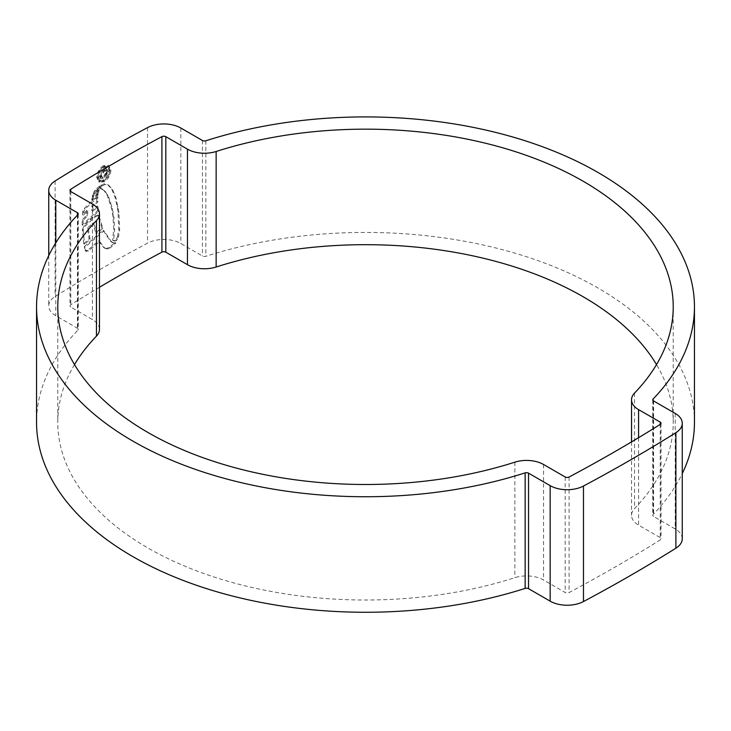<?xml version="1.0" encoding="UTF-8"?>
<svg xmlns="http://www.w3.org/2000/svg" width="731" height="731" viewBox="0 0 731 731"><rect width="100%" height="100%" fill="white"/><g stroke="black" fill="none" stroke-linecap="round" stroke-linejoin="round"><path stroke-width="0.55" stroke-dasharray="3.65 2.74" d="M74.489 364.586A307.724 177.66 0 0 0 57.776 422.344A307.724 177.66 0 0 0 514.852 577.682A24.05 13.889 180 0 1 543.535 580.003L565.173 592.494A2.833 1.636 0 0 0 569.093 592.539A1596.824 921.919 0 0 0 660.294 539.889A2.833 1.636 0 0 0 661.043 538.784A2.833 1.636 0 0 0 660.212 537.623L638.574 525.132A24.05 13.889 180 0 1 631.529 515.318A24.05 13.889 180 0 1 634.554 508.575A307.724 177.66 0 0 0 673.224 422.344A307.724 177.66 0 0 0 656.511 364.586M694.45 422.344A328.95 189.914 0 0 0 598.104 288.06A328.95 189.914 0 0 0 205.85 256.298A2.833 1.636 180 0 1 202.469 256.024L180.84 243.533A24.05 13.889 0 0 0 147.525 243.149A1618.041 934.172 0 0 0 55.108 296.503A24.05 13.889 0 0 0 48.739 305.914A24.05 13.889 0 0 0 55.784 315.737L77.422 328.228A2.833 1.636 180 0 1 78.244 329.379A2.833 1.636 180 0 1 77.888 330.174A328.95 189.914 0 0 0 36.55 422.344M103.281 165.718C99.233 168.523 97.031 172.379 96.666 177.286L98.621 181.663L103.281 181.206C107.338 178.41 109.568 174.563 109.952 169.656L107.95 165.261L103.281 165.718L104.286 166.293L108.937 165.827L110.92 170.213C110.545 175.12 108.334 178.967 104.286 181.781L99.617 182.238L97.662 177.861C98.027 172.964 100.238 169.099 104.286 166.293M117.545 236.606L118.76 229.507L118.029 211.999L117.143 206.352L115.105 197.507L111.779 189.366L107.74 184.678L104.149 183.81L101.582 185.281L99.745 187.995L102.961 189.42L101.965 188.845L104.085 190.636L107.238 195.351L111.505 208.125L113.058 217.701L113.671 229.278L112.647 240.216L114.502 240.545L116.54 238.809L117.545 236.606L118.449 237.127L116.613 240.408L115.434 241.084L113.597 240.764L114.612 229.817L114.009 218.249L112.464 208.673L108.215 195.917L105.072 191.211L100.741 188.58L102.587 185.857L105.145 184.386L108.718 185.245L112.738 189.914L116.028 198.046L118.925 212.52L119.656 230.018L118.449 237.127M107.74 184.678L108.718 185.245L107.74 184.678M84.248 246.658L102.934 230.219L110.609 241.367L113.652 242.738L114.922 242.464L109.275 247.38L106.534 248.449L103.765 247.599L105.008 248.321L103.765 247.599L98.548 240.846L87.492 250.514L85.088 250.422L86.468 251.61L85.545 251.071L84.248 246.658L85.162 247.179L86.011 250.952L88.442 251.053L99.553 241.422L104.761 248.174L107.521 249.015L110.244 247.937L115.854 243.003L114.593 243.277L111.578 241.924L103.93 230.795L85.162 247.179M83.727 243.798L82.301 229.635L83.197 230.146L85.28 225.916L95.45 216.705L98.804 215.654L102.907 228.182L96.647 233.481L94.071 223.549L88.296 228.593L90.087 239.211L84.632 244.328L83.727 243.798L89.136 238.653L87.354 228.045L93.084 222.982L94.071 223.549M82.301 229.635L84.367 225.386L94.454 216.129L97.808 215.069L101.911 227.606L95.651 232.906L93.084 222.982M82.174 224.892L82.219 219.702L86.697 215.316L86.779 210.418L87.72 210.957L83.334 215.179L83.544 212.191L85.134 208.956L97.89 197.352L97.826 202.021L92.791 206.37L92.828 211.149L98.009 206.681L98.466 211.433L83.06 225.404L82.174 224.892L97.47 210.857L97.013 206.105L98.009 206.681M86.779 210.418L82.439 214.667L82.649 211.679L84.22 208.426L96.894 196.776L96.83 201.445L91.814 205.804L91.85 210.592L97.013 206.105M91.768 200.066L91.932 198.43L97.296 193.697L98.292 194.272L98.064 196.045L92.746 200.632L91.768 200.066L97.068 195.469L97.296 193.697M92.334 196.867L92.526 195.278L98.164 190.316L99.169 190.892L98.712 192.701L93.312 197.434L92.334 196.867L97.716 192.125L98.164 190.316M98.502 189.064L93.276 193.459L94.939 190.142L100.823 184.97L98.502 189.064L99.498 189.64L101.819 185.546L95.935 190.709L94.253 194.026L99.498 189.64M682.261 538.784A24.05 13.889 0 0 0 675.216 528.961L653.578 516.47A2.833 1.636 180 0 1 652.756 515.318A2.833 1.636 180 0 1 653.112 514.523A328.95 189.914 0 0 0 682.261 473.569M99.471 287.274A1596.824 921.919 0 0 0 70.706 304.809A2.833 1.636 0 0 0 69.957 305.914A2.833 1.636 0 0 0 70.788 307.075L92.426 319.566A24.05 13.889 180 0 1 99.471 329.379M96.666 177.286L97.662 177.861M109.952 169.656L110.92 170.213M103.281 181.206L104.286 181.781M98.63 177.295L100.321 181.05L104.286 180.658C107.74 178.263 109.632 174.974 109.952 170.78L108.279 167.024L104.286 167.408C100.841 169.811 98.95 173.101 98.63 177.295L97.634 176.719C97.936 172.543 99.827 169.245 103.29 166.832L104.286 167.408M103.29 166.832L107.293 166.458L108.974 170.213C108.654 174.389 106.763 177.679 103.29 180.082L104.286 180.658M103.29 180.082L99.325 180.475L97.634 176.719M91.932 198.43L92.91 198.996L92.746 200.632M98.292 194.272L92.91 198.996M97.068 195.469L98.064 196.045M92.526 195.278L93.504 195.844L93.312 197.434M99.169 190.892L93.504 195.844M97.716 192.125L98.712 192.701M100.823 184.97L101.819 185.546M94.939 190.142L95.935 190.709M93.276 193.459L94.253 194.026M82.219 219.702L83.106 220.214L83.06 225.404M87.72 210.957L87.629 215.855L83.106 220.214M86.697 215.316L87.629 215.855M82.439 214.667L83.334 215.179M82.649 211.679L83.544 212.191M96.894 196.776L97.89 197.352M96.83 201.445L97.826 202.021M91.814 205.804L92.791 206.37M91.85 210.592L92.828 211.149M97.47 210.857L98.466 211.433M83.197 230.146L84.632 244.328M94.454 216.129L95.45 216.705M98.31 215.956L99.306 216.531M101.911 227.606L102.907 228.182M95.651 232.906L96.647 233.481M87.354 228.045L88.296 228.593M89.136 238.653L90.087 239.211M102.934 230.219L103.93 230.795M110.609 241.367L111.578 241.924M114.922 242.464L115.854 243.003M109.275 247.38L110.244 247.937M98.548 240.846L99.553 241.422M87.492 250.514L88.442 251.053M114.502 240.545L115.434 241.084M113.634 240.782L112.647 240.216L113.634 240.782M115.69 239.878L116.613 240.408M99.745 187.995L100.741 188.58M107.183 171.31L106.223 168.934L103.373 169.4L99.407 175.787L100.284 178.126L101.993 178.026L101.993 176.719L101.079 176.683L100.54 175.184L103.4 170.689L105.566 170.277L106.205 171.785L104.104 175.513L104.104 176.82L107.183 171.31L108.17 171.876L105.1 177.395L105.1 176.089L107.201 172.352L106.552 170.844L104.396 171.264L101.536 175.76L102.075 177.258L102.998 177.295L102.998 178.602L101.289 178.711L100.412 176.363L104.369 169.976L107.21 169.51L108.17 171.876M101.993 178.026L102.998 178.602M99.407 175.787L100.412 176.363M101.993 176.719L102.998 177.295M100.54 175.184L101.536 175.76M106.205 171.785L107.201 172.352M104.104 175.513L105.1 176.089M104.104 176.82L105.1 177.395M634.554 393.059L634.554 508.575M205.85 140.781L205.85 256.298M55.108 180.977L55.108 296.503M147.525 127.623L147.525 243.149M675.216 413.444L675.216 528.961M653.578 400.953L653.578 516.47M653.112 400.588L653.112 514.523M202.469 140.507L202.469 256.024M180.84 128.016L180.84 243.533M55.784 242.838L55.784 315.737M77.422 215.142L77.422 328.228M77.888 214.649L77.888 330.174M569.093 477.023L569.093 592.539M565.173 476.977L565.173 592.494M660.294 424.364L660.294 539.889M660.212 424.419L660.212 537.623M638.574 437.695L638.574 525.132M70.706 191.504L70.706 304.809M70.788 191.549L70.788 307.075M92.426 204.04L92.426 319.566M514.852 462.166L514.852 577.682M543.535 464.487L543.535 580.003M108.974 170.213L109.952 170.78M99.809 186.259L100.814 186.834M94.144 191.476L95.131 192.043M84.22 208.426L85.134 208.956M82.311 229.954L83.197 230.466M84.367 225.386L85.28 225.916M113.652 242.738L114.593 243.277M107.74 248.284L108.718 248.851M106.534 248.449L107.521 249.015M116.54 238.809L117.453 239.339M118.76 229.507L119.656 230.018M118.029 211.999L118.925 212.52M117.143 206.352L118.047 206.882M115.105 197.507L116.028 198.046M111.779 189.366L112.738 189.914M104.149 183.81L105.145 184.386M101.582 185.281L102.587 185.857M104.085 190.636L105.072 191.211M107.238 195.351L108.215 195.917M108.161 197.215L109.138 197.781M109.906 201.994L110.874 202.551M111.505 208.125L112.464 208.673M112.601 213.836L113.552 214.384M113.058 217.701L114.009 218.249M113.671 229.278L114.612 229.817M103.4 170.689L104.396 171.264M103.373 169.4L104.369 169.976M673.224 306.828L673.224 422.344M652.756 399.793L652.756 515.318M48.739 255.612L48.739 305.914M78.244 213.863L78.244 329.379M661.043 423.258L661.043 538.784M631.529 441.908L631.529 515.318M69.957 190.398L69.957 305.914M57.776 306.828L57.776 422.344M107.95 165.261L108.937 165.827M98.621 181.663L99.617 182.238M99.325 180.475L100.321 181.05M107.293 166.458L108.279 167.024M97.808 215.069L98.804 215.654M111.551 242.08L112.51 242.637M100.284 178.136L101.289 178.711M101.079 176.683L102.075 177.258M105.566 170.277L106.552 170.844M106.223 168.934L107.21 169.51"/><path stroke-width="1.1" d="M656.511 364.586A307.724 177.66 0 0 0 583.1 296.722A307.724 177.66 0 0 0 216.148 267.016A24.05 13.889 180 0 1 187.465 264.686L165.827 252.195A2.833 1.636 0 0 0 161.907 252.149A1596.824 921.919 0 0 0 99.471 287.274M634.554 393.059A307.724 177.66 0 0 0 673.224 306.828A307.724 177.66 0 0 0 583.1 181.197A307.724 177.66 0 0 0 216.148 151.491A24.05 13.889 180 0 1 187.465 149.17L165.827 136.679A2.833 1.636 0 0 0 161.907 136.633A1596.824 921.919 0 0 0 70.706 189.283A2.833 1.636 0 0 0 69.957 190.398A2.833 1.636 0 0 0 70.788 191.549L92.426 204.04A24.05 13.889 180 0 1 99.471 213.863A24.05 13.889 180 0 1 96.446 220.598A307.724 177.66 0 0 0 57.776 306.828A307.724 177.66 0 0 0 514.852 462.166A24.05 13.889 180 0 1 543.535 464.487L565.173 476.977A2.833 1.636 0 0 0 569.093 477.023A1596.824 921.919 0 0 0 660.294 424.364A2.833 1.636 0 0 0 661.043 423.258A2.833 1.636 0 0 0 660.212 422.107L638.574 409.616A24.05 13.889 180 0 1 631.529 399.793A24.05 13.889 180 0 1 634.554 393.059M550.16 485.64A24.05 13.889 0 0 0 583.475 486.033A1618.041 934.172 0 0 0 675.892 432.679A24.05 13.889 0 0 0 682.261 423.258A24.05 13.889 0 0 0 675.216 413.444L653.578 400.953A2.833 1.636 180 0 1 652.756 399.793A2.833 1.636 180 0 1 653.112 398.998A328.95 189.914 0 0 0 694.45 306.828A328.95 189.914 0 0 0 598.104 172.534A328.95 189.914 0 0 0 205.85 140.781A2.833 1.636 180 0 1 202.469 140.507L180.84 128.016A24.05 13.889 0 0 0 147.525 127.623A1618.041 934.172 0 0 0 55.108 180.977A24.05 13.889 0 0 0 48.739 190.398A24.05 13.889 0 0 0 55.784 200.212L77.422 212.703A2.833 1.636 180 0 1 78.244 213.863A2.833 1.636 180 0 1 77.888 214.649A328.95 189.914 0 0 0 36.55 306.828A328.95 189.914 0 0 0 525.15 472.875A2.833 1.636 180 0 1 528.531 473.149L550.16 485.64L550.16 601.165A24.05 13.889 0 0 0 583.475 601.549A1618.041 934.172 0 0 0 675.892 548.195A24.05 13.889 0 0 0 682.261 538.784L682.261 423.258M36.55 306.828L36.55 422.344A328.95 189.914 0 0 0 525.15 588.4A2.833 1.636 180 0 1 528.531 588.674L550.16 601.165M682.261 473.569A328.95 189.914 0 0 0 694.45 422.344L694.45 306.828M99.471 213.863L99.471 329.379A24.05 13.889 180 0 1 96.446 336.123A307.724 177.66 0 0 0 74.489 364.586M583.475 486.033L583.475 601.549M675.892 432.679L675.892 548.195M653.112 398.998L653.112 400.588M55.784 200.212L55.784 242.838M77.422 212.703L77.422 215.142M525.15 472.875L525.15 588.4M528.531 473.149L528.531 588.674M660.212 422.107L660.212 424.419M638.574 409.616L638.574 437.695M216.148 151.491L216.148 267.016M187.465 149.17L187.465 264.686M165.827 136.679L165.827 252.195M161.907 136.633L161.907 252.149M70.706 189.283L70.706 191.504M96.446 220.598L96.446 336.123M48.739 190.398L48.739 255.612M631.529 399.793L631.529 441.908"/></g></svg>
